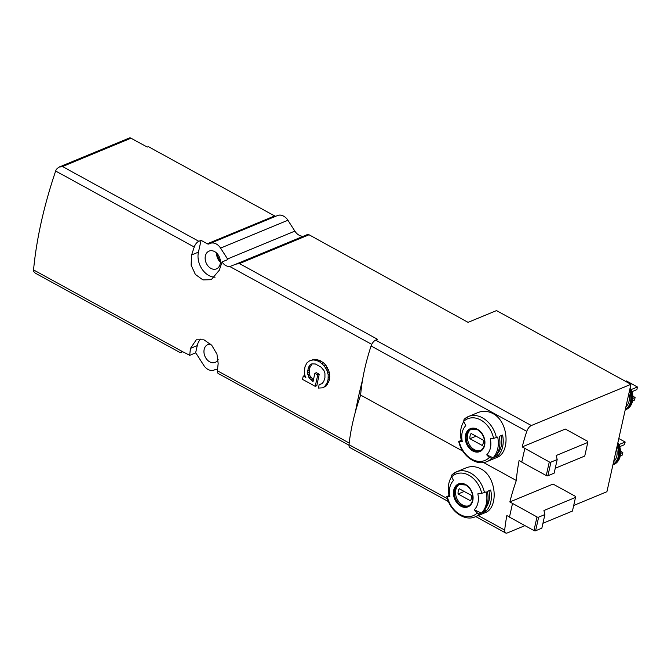 <?xml version="1.0" encoding="UTF-8"?>
<svg xmlns="http://www.w3.org/2000/svg" width="671" height="671" viewBox="0 0 671 671"><rect width="100%" height="100%" fill="white"/><g stroke="black" fill="none" stroke-linecap="round" stroke-linejoin="round"><path stroke-width="1.01" d="M182.42 351.755L180.247 352.652L182.755 351.747L189.717 355.328A300.725 145.011 -61.3 0 1 190.447 348.408L196.284 339.803L203.992 339.828L211.709 345.221L216.959 354.137L218.167 363.607A300.725 145.011 118.7 0 0 217.412 370.761A6.014 2.902 118.7 0 0 218.343 373.554L348.979 445.2M371.742 344.374L229.834 266.546L235.865 264.173L239.446 263.577L377.588 339.341L375.668 340.138A6.014 2.902 118.7 0 0 371.08 345.976A150.363 72.502 118.7 0 0 362.525 380.029A300.725 145.011 118.7 0 0 355.496 411.491A150.363 72.502 118.7 0 0 349.012 444.697A6.014 2.902 118.7 0 0 349.935 447.574L448.496 501.631M229.834 266.546C226.89 266.563 224.424 265.204 222.42 262.478L222.067 261.942L227.905 259.526A10.828 8.127 -112.5 0 1 227.536 258.981L220.574 248.102A10.828 8.127 -112.5 0 0 210.082 243.439A10.828 8.127 -112.5 0 0 209.293 243.833A3.011 2.256 -112.5 0 1 209.075 243.942A3.011 2.256 -112.5 0 1 207.339 243.783L201.074 240.344L198.44 252.137A18.042 13.554 -112.5 0 0 215.064 277.19M222.067 261.942A6.014 2.902 118.7 0 0 221.967 262.227A300.725 145.011 118.7 0 0 219.35 270.153L211.264 279.69L202.944 279.908L195.387 274.456L191.101 265.146L191.629 254.955A300.725 145.011 -61.3 0 1 194.246 247.029A6.014 2.902 -61.3 0 1 198.801 241.283L201.074 240.344M198.801 241.283L62.52 166.542L58.947 167.138L56.448 169.209A6.014 2.902 118.7 0 0 55.659 171.013A300.725 145.011 118.7 0 0 33.55 269.918A6.014 2.902 118.7 0 0 33.609 271.369L35.177 273.089L180.247 352.652M303.242 376.095L302.504 379.367L315.211 386.337L317.769 374.879L314.884 373.294L313.055 381.48L309.021 377.79L307.586 372.598L308.174 368.505L309.918 365.058L311.805 363.883L315.345 363.984L321.115 367.154L323.925 370.535L324.932 373.286L324.923 377.698L323.757 381.464L321.937 383.778L319.195 384.475L318.389 388.081L322.65 387.846L326.072 386.035L329.125 380.793A300.725 145.011 -61.3 0 1 329.57 378.83L329.419 372.447L325.938 365.284L323.59 362.86L319.916 360.47L314.967 359.262L309.566 360.822L306.815 362.986L305.003 366.769L304.408 370.853L304.76 375.089L305.833 377.521L303.242 376.095L304.961 375.542M322.046 383.686L319.195 384.475M313.374 380.038L309.885 375.71L309.205 369.864A300.725 145.011 -61.3 0 1 309.641 367.901L312.132 363.841M315.211 386.337L316.855 385.657A300.725 145.011 -61.3 0 1 319.237 374.267L316.351 372.682L314.884 373.294M492.824 413.537C487.867 410.971 482.986 410.627 478.171 412.489L468.425 416.523A24.357 18.293 67.5 0 1 482.483 417.815A24.357 18.293 67.5 0 1 496.381 437.601L497.731 437.039C499.266 445.703 497.723 452.623 493.093 457.798L491.742 458.36A24.357 18.293 67.5 0 1 487.054 461.539L496.691 457.555C510.346 453.101 509.063 421.656 492.824 413.537M463.778 421.606A24.659 18.52 -112.5 0 0 461.254 440.26L462.252 441.443A90.216 13.479 167.4 0 1 459.19 441.501L461.245 440.21M494.619 457.169A24.357 18.293 -112.5 0 0 499.266 436.41L502.562 435.043A24.357 18.293 67.5 0 1 497.924 455.802L494.619 457.169M462.252 441.443C460.952 434.808 462.134 429.541 465.783 425.624A90.216 56.976 -134.5 0 1 463.678 421.405A22.554 16.943 67.5 0 1 493.579 438.314A90.216 13.479 167.4 0 1 490.316 438.784C491.675 445.536 490.484 450.887 486.735 454.846L493.093 457.798M491.742 458.36L489.293 457.505A90.216 56.976 -134.5 0 1 486.735 454.846M493.579 438.314L496.381 437.601M464.08 419.375L468.425 416.523A24.357 18.293 67.5 0 0 464.08 419.375L463.678 421.405M522.189 446.911L565.326 429.054L587.502 441.216L587.788 442.432L556.234 455.492L557.19 459.543L550.95 462.126A1.199 0.545 -167.4 0 1 549.289 461.925L522.189 446.911A150.363 72.502 -61.3 0 1 526.769 431.361A6.014 2.902 -61.3 0 1 531.348 425.531L630.933 384.315L606.919 491.717L573.697 505.473M362.525 380.029A150.363 72.502 118.7 0 0 360.629 395.093A150.363 72.502 118.7 0 0 355.496 411.491M509.843 501.942L553.03 484.068L575.206 496.23L575.492 497.446L543.938 510.505L544.894 514.556L538.654 517.14A1.199 0.545 -167.4 0 1 536.993 516.93L509.843 501.942A150.363 72.502 -61.3 0 1 516.318 480.486L483.539 462.512M462.831 451.147L360.629 395.093M516.318 480.486A150.363 72.502 -61.3 0 1 519.094 460.549L521.786 462.025M479.74 513.793A24.357 18.293 67.5 0 1 475.219 516.804L484.965 512.77C498.528 508.375 497.077 476.98 480.839 468.861C475.882 466.295 471.017 465.942 466.228 467.804L456.59 471.788A24.357 18.293 67.5 0 1 470.648 473.08A24.357 18.293 67.5 0 1 484.479 492.573L486.156 491.877A24.357 18.293 67.5 0 1 481.417 513.097L479.74 513.793A2.407 1.518 -134.5 0 1 477.291 512.938A90.216 56.976 -134.5 0 1 474.271 509.775L481.417 513.097M449.008 495.324L449.931 496.431A90.216 13.479 167.4 0 1 447.289 496.481L449.008 495.324A24.357 18.293 67.5 0 1 451.625 476.704M482.625 512.602A24.357 18.293 -112.5 0 0 487.364 491.382L490.669 490.015A24.357 18.293 67.5 0 1 485.93 511.235L482.625 512.602M484.479 492.573L481.686 493.286A90.216 13.479 167.4 0 1 477.836 493.839A18.293 13.739 67.5 0 1 474.271 509.775M449.931 496.431A18.293 13.739 67.5 0 1 453.495 480.495A90.216 56.976 -134.5 0 1 451.675 476.829A2.407 1.518 -134.5 0 1 451.751 475.009L456.59 471.788A24.357 18.293 67.5 0 0 452.078 474.8M524.974 525.628L507.343 532.933A6.014 2.902 -61.3 0 1 505.624 532.967A6.014 2.902 -61.3 0 1 504.701 530.09A150.363 72.502 -61.3 0 1 506.848 515.546L509.499 516.997M189.717 355.328L195.622 352.879A10.828 8.127 -112.5 0 1 196.804 354.456L203.758 365.334A10.828 8.127 -112.5 0 0 214.25 369.998A10.828 8.127 -112.5 0 0 215.039 369.604A3.011 2.256 -112.5 0 1 215.265 369.486A3.011 2.256 -112.5 0 1 216.993 369.646L217.496 369.922M210.082 243.439L277.408 215.576A10.828 8.127 67.5 0 1 287.901 220.239L294.854 231.118A10.828 8.127 67.5 0 0 303.384 236.242M58.947 167.138L129.277 138.033A3.011 2.256 67.5 0 1 131.013 138.192L147.184 147.066L148.283 146.605L274.665 215.928A3.011 2.256 67.5 0 0 275.882 216.205M182.202 351.772L180.843 352.074M236.125 264.072L307.301 234.615A3.011 2.256 67.5 0 1 309.037 234.775L468.064 322.348L496.498 310.589L630.933 384.315M218.176 359.631A9.62 7.23 67.5 0 1 215.508 362.223A9.62 7.23 67.5 0 1 204.898 356.209A9.62 7.23 67.5 0 1 208.153 344.449A9.62 7.23 67.5 0 1 210.702 344.164M200.495 339.14A18.042 13.554 -112.5 0 0 197.257 345.59L195.622 352.879M214.636 251.608A9.62 7.23 67.5 0 1 220.306 260.507A9.62 7.23 67.5 0 1 216.691 268.769A9.62 7.23 67.5 0 1 206.081 262.755A9.62 7.23 67.5 0 1 209.335 250.996A9.62 7.23 67.5 0 1 214.636 251.608M220.382 262.135A9.025 6.777 67.5 0 1 216.632 253.084M220.348 260.927A8.421 6.324 67.5 0 1 217.463 253.965M542.94 523.279L572.447 511.067L575.492 497.446M512.51 503.502L509.465 517.123L533.948 530.551A1.199 0.545 -167.4 0 0 535.609 530.761L541.849 528.178L544.894 514.556M555.236 468.266L584.743 456.054L587.788 442.432M524.806 448.496L521.761 462.118L546.244 475.546A1.199 0.545 -167.4 0 0 547.905 475.747L554.145 473.164L557.19 459.543M616.54 448.681A13.529 10.166 67.5 0 1 613.655 461.614M620.616 451.289L622.814 452.489L622.227 455.114L620.298 455.911M622.814 452.489L620.633 453.395M618.813 438.532L625.154 442.013L624.567 444.63L619.719 446.643M625.154 442.013L618.93 444.588M468.693 505.8A11.726 8.807 67.5 0 1 456.691 498.108A11.726 8.807 67.5 0 1 459.752 484.185M459.249 488.74A8.572 6.442 -112.5 0 0 458.083 493.982L470.413 500.742A8.572 6.442 67.5 0 0 471.579 495.5L459.249 488.74M488.949 490.727A21.95 16.49 67.5 0 1 486.165 507.419M484.898 509.784L485.93 511.235M464.189 491.449L458.083 493.982M628.836 393.667A13.529 10.166 67.5 0 1 625.951 406.601M632.912 396.276L635.11 397.484L634.523 400.101L632.594 400.897M635.11 397.484L632.929 398.381M625.439 381.304L626.362 380.918L637.45 386.999L636.863 389.625L632.015 391.629M637.45 386.999L631.235 389.574M480.528 450.535A11.726 8.807 67.5 0 1 468.526 442.843A11.726 8.807 67.5 0 1 471.587 428.92M471.084 433.474A8.572 6.442 -112.5 0 0 469.918 438.717L482.239 445.477A8.572 6.442 67.5 0 0 483.414 440.243L471.084 433.474M459.232 441.04L459.19 441.501A22.554 16.943 67.5 0 0 489.293 457.505M501.22 435.596A21.95 16.49 67.5 0 1 496.892 454.267M496.859 454.309L497.924 455.802M476.024 436.184L469.918 438.717M317.769 374.879L319.237 374.267M312.476 381.162L313.189 380.868M322.65 387.846L324.538 386.672L326.928 383.208L328.094 379.434L328.186 374.703L326.894 370.325L324.303 365.963L319.975 362.114L321.652 361.426M319.975 362.114L318.247 361.166L319.916 360.47M310.53 379.727L312.082 379.081M309.021 377.79L310.547 377.161M308.366 376.339L309.885 375.71M307.796 374.552L309.289 373.932M307.586 372.598L309.063 371.986M307.737 370.476L309.205 369.864M308.174 368.505L309.641 367.901M308.903 366.702L310.379 366.089M309.918 365.058L311.419 364.437M310.715 364.387L311.998 363.858M324.538 386.672L326.072 386.035M325.838 385.179L327.347 384.558M326.928 383.208L328.413 382.596M327.658 381.396L329.125 380.793M328.094 379.434L329.57 378.83M328.245 377.312L329.729 376.699M328.186 374.703L329.687 374.082M327.901 373.076L329.419 372.447M326.894 370.325L328.454 369.671M325.745 368.22L327.339 367.557M324.303 365.963L325.938 365.284M321.921 363.548L323.59 362.86M318.247 361.166L316.15 360.386L317.811 359.698M316.15 360.386L313.332 359.941L314.967 359.262M313.332 359.941L311.302 360.302L312.904 359.639M311.302 360.302L309.566 360.822M349.197 443.036L217.412 370.761M222.42 262.478L221.967 262.227M194.246 247.029L55.659 171.013M182.755 351.747L33.55 269.918M477.517 429.314A12.414 9.327 67.5 0 1 484.605 439.438A12.414 9.327 67.5 0 1 475.982 452.061A12.414 9.327 67.5 0 1 465.288 436.796A12.414 9.327 67.5 0 1 477.517 429.314M526.769 431.361L371.08 345.976M465.682 484.579A12.414 9.327 67.5 0 1 470.312 505.322A12.414 9.327 67.5 0 1 453.797 496.272A12.414 9.327 67.5 0 1 465.682 484.579M451.675 476.829A22.554 16.943 67.5 0 1 481.686 493.286M477.291 512.938A22.554 16.943 67.5 0 1 447.289 496.481M504.701 530.09L478.213 515.563M447.431 498.679L349.012 444.697M227.536 258.981L294.854 231.118M220.574 248.102L287.901 220.239M62.52 166.542L131.013 138.192M215.039 369.604L215.492 369.411M239.446 263.577L309.037 234.775M207.339 243.783L274.665 215.928M531.348 425.531L375.668 340.138M198.44 252.137L191.629 254.955M197.257 345.59L190.447 348.408M535.609 530.761L538.654 517.14M533.948 530.551L536.993 516.93M547.905 475.747L550.95 462.126M546.244 475.546L549.289 461.925M617.11 446.131A15.341 11.516 67.5 0 1 613.084 464.164M617.429 444.73A15.936 11.969 67.5 0 1 612.908 464.936L613.671 464.626C616.599 463.359 618.645 461.036 619.811 457.639A15.693 11.793 67.5 0 1 616.959 462.311M617.723 443.388A15.936 11.969 67.5 0 1 613.671 464.626M617.857 442.785A15.693 11.793 67.5 0 1 619.811 457.639L619.895 457.379A15.416 11.583 67.5 0 1 619.853 457.505M617.89 442.634A15.416 11.583 67.5 0 1 619.895 457.379L617.907 442.592M459.14 484.403L465.733 485.024C471.067 488.605 473.323 493.697 472.51 500.314C471.755 503.25 470.287 505.171 468.106 506.077A11.726 8.807 67.5 0 1 455.483 498.612A11.726 8.807 67.5 0 1 459.14 484.403A11.726 8.807 67.5 0 1 465.909 485.024M629.406 391.118A15.341 11.516 67.5 0 1 625.38 409.151M629.725 389.717A15.936 11.969 67.5 0 1 625.204 409.931L625.968 409.612C628.895 408.345 630.941 406.022 632.107 402.634A15.693 11.793 67.5 0 1 629.255 407.297M630.019 388.375A15.936 11.969 67.5 0 1 625.968 409.612M630.153 387.779A15.693 11.793 67.5 0 1 632.107 402.634L632.191 402.365A15.416 11.583 67.5 0 1 632.149 402.499M630.195 387.628A15.416 11.583 67.5 0 1 632.191 402.365L630.203 387.578M470.975 429.138L477.567 429.767C482.902 433.34 485.158 438.44 484.345 445.049C483.59 447.993 482.122 449.914 479.941 450.811A11.726 8.807 67.5 0 1 467.318 443.346A11.726 8.807 67.5 0 1 470.975 429.138A11.726 8.807 67.5 0 1 477.744 429.759M214.25 369.998L215.777 369.369M505.624 532.967L475.756 516.586M446.819 496.372C449.654 510.866 464.416 521.778 475.219 516.804M458.721 441.401C461.682 455.768 476.335 466.462 487.054 461.539"/></g></svg>
